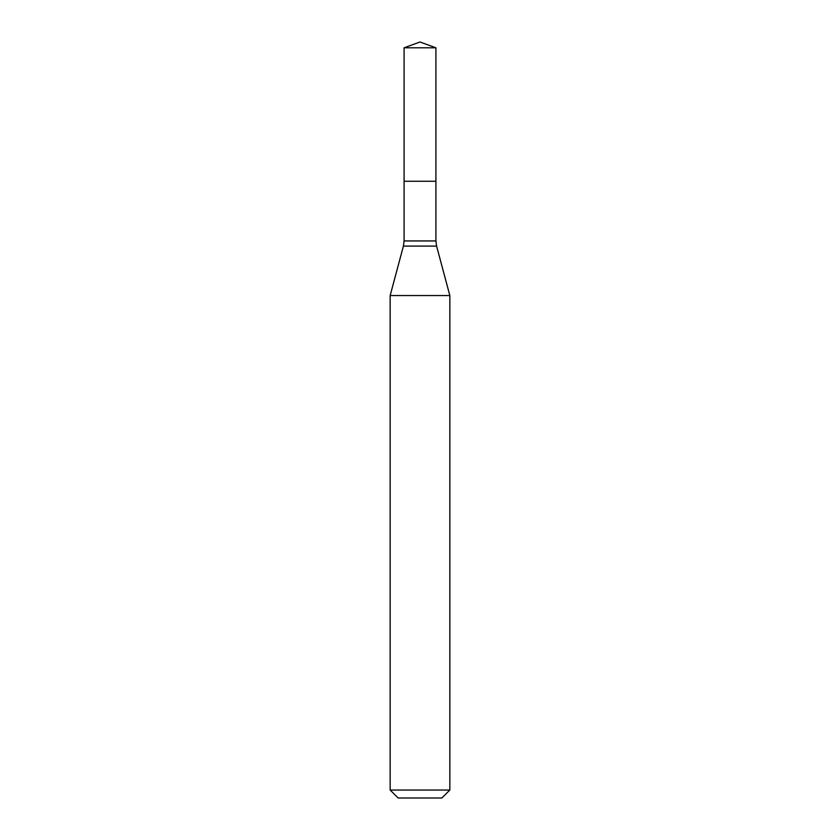 <?xml version="1.0" encoding="UTF-8"?>
<svg xmlns="http://www.w3.org/2000/svg" width="840" height="840" viewBox="0 0 840 840"><rect width="100%" height="100%" fill="white"/><g stroke="black" fill="none" stroke-linecap="round" stroke-linejoin="round"><path stroke-width="1.26" d="M449.841 295.544L390.159 295.544L390.159 790.041L449.841 790.041L449.841 295.544L436.59 246.099L403.41 246.099L390.159 295.544M390.159 790.041L398.118 798L441.882 798L449.841 790.041M404.082 47.796L404.082 181.262L435.918 181.262L435.918 240.944L404.082 240.944L404.082 181.262L435.918 181.262L435.918 47.796L404.082 47.796L420 42L435.918 47.796M435.918 240.944L436.59 246.099M404.082 240.944L403.41 246.099"/></g></svg>
